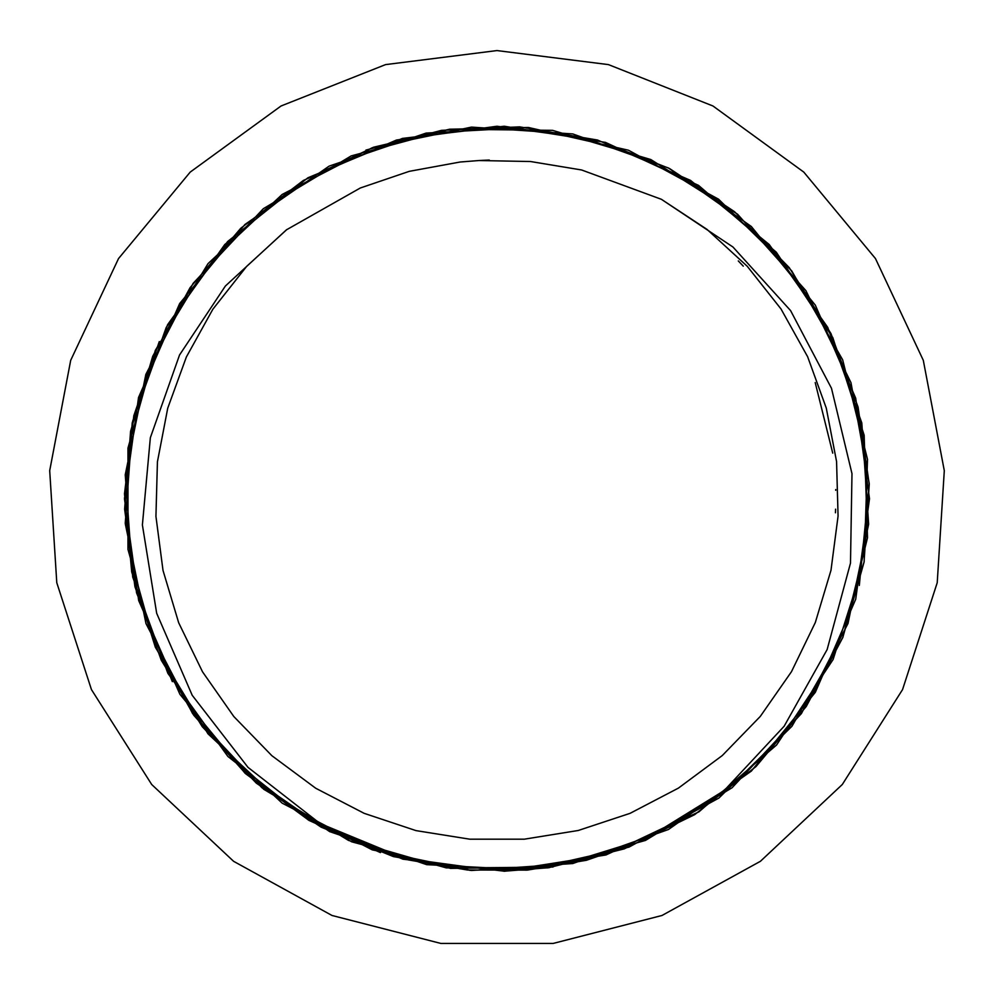 <?xml version="1.0" encoding="UTF-8"?>
<svg xmlns="http://www.w3.org/2000/svg" width="994" height="994" viewBox="0 0 994 994"><rect width="100%" height="100%" fill="white"/><g stroke="black" fill="none" stroke-linecap="round" stroke-linejoin="round"><path stroke-width="1.49" d="M497 50.582L608.465 64.66L712.909 106.023L803.798 172.049L875.416 258.614L923.252 360.275L944.3 470.622L937.243 582.745L902.527 689.6L842.328 784.452L760.435 861.351L661.992 915.474L553.173 943.418L440.827 943.418L332.008 915.474L233.565 861.351L151.672 784.452L91.473 689.6L56.757 582.745L49.7 470.622L70.748 360.275L118.584 258.614L190.202 172.049L281.091 106.023L385.535 64.66L497 50.582M497 126.213L597.518 140.03L690.569 180.448L769.281 244.474L827.778 327.374L861.761 422.972L868.681 524.186L848.044 623.524L801.363 713.605L732.118 787.757L645.429 840.477L547.731 867.849L446.269 867.849L348.571 840.477L261.882 787.757L192.637 713.605L145.956 623.524L125.319 524.186L132.239 422.972L166.222 327.374L224.719 244.474L303.431 180.448L396.482 140.03L497 126.213M489.321 160.071L478.934 160.469L530.61 161.463L581.639 169.986L661.345 199.359L733 246.984L790.615 310.675L831.444 388.331L851.933 473.641L850.541 563.076L827.157 649.542L784.179 726.204L724.129 790.578L642.82 840.849L586.286 860.295L527.242 870.085L467.404 869.974L408.459 859.947L320.08 823.492L248.053 767.343L192.215 695.365L156.667 613.261L142.403 524.981L150.38 437.708L179.591 355.02L225.427 286.061L286.359 229.887M124.436 497.696L136.513 592.759L172.384 681.573M504.008 871.229L549.421 867.588M527.715 127.48L449.574 129.27L373.52 147.249L302.934 180.796L240.821 228.235L190.065 287.639L152.753 356.337L130.612 431.259L124.623 509.201L134.935 586.659L161.289 660.227L202.329 726.751L256.377 783.173L321.025 827.12L393.375 856.629L470.324 870.334L548.427 867.787L624.257 848.876L694.533 814.658L756.061 766.498L806.209 706.535L842.775 637.489L864.059 562.281L869.303 484.302L858.033 406.981L830.972 333.649L789.174 267.635L734.504 211.759L669.434 168.495L596.723 139.843L519.651 126.884L441.584 130.388L365.929 150.032M859.313 585.516L869.216 483.519L851.013 382.628L805.923 290.583L737.536 214.232L650.859 159.5L552.589 130.376L450.083 129.195L351.155 155.959L263.236 208.678L193.06 283.377L145.807 374.353L125.256 474.759L132.724 576.992L167.887 673.286L227.862 756.397L308.289 819.975L402.943 859.238L504.766 871.241L605.955 855.002L698.944 811.862L776.587 744.941L833.146 659.457L864.159 561.759L867.464 459.315L842.663 359.84L791.733 270.915L718.488 199.185L628.457 150.206L528.485 127.518L426.14 133.047L329.126 166.147L244.872 224.532L179.653 303.592L138.489 397.488L124.461 499L138.601 600.55L179.939 694.334L245.195 773.382L329.598 831.556L426.612 864.631L528.982 869.924L628.916 847.186L718.886 798.033L792.019 726.241L842.887 637.229L867.476 537.729L864.134 435.273L832.873 337.649L776.302 252.19L698.496 185.431L605.508 142.366L504.256 126.288L402.495 138.427L307.829 177.789L227.564 241.517L167.601 324.665L132.674 421.034L125.232 523.254L146.019 623.648L193.308 714.562L263.634 789.174L351.603 841.744L450.58 868.433L553.062 867.041M159.239 341.576L133.805 415.803L124.511 493.745L131.668 571.885L155.151 646.771L193.693 715.133L245.779 773.841L308.985 820.398L380.503 852.641M835.494 512.792L835.631 509.201M835.681 490.278L835.668 489.607M738.281 260.975L743.251 266.131M815.204 382.553L832.686 453.177M286.371 229.9L360.263 188.015L409.255 171.341L460.073 161.997L478.934 160.469M869.551 498.764L855.735 398.259L815.316 305.195L751.29 226.495L668.403 167.986L572.793 134.004L471.578 127.083L372.241 147.721L282.159 194.402L208.007 263.658L155.288 350.335L127.915 448.033L127.915 549.496L155.288 647.193L208.007 733.883L282.159 803.127L372.241 849.808L471.578 870.446L572.793 863.525L668.403 829.555L751.29 771.046L815.316 692.346L855.735 599.283L869.551 498.764M320.341 823.641L369.308 845.782L420.959 860.655L474.2 867.874L527.938 867.24L581.03 858.853L632.358 842.924L680.791 819.652L725.347 789.584M320.453 823.703L369.184 845.782L420.624 860.555L473.653 867.812L527.155 867.352L580.024 859.102L631.165 843.334L679.523 820.398L724.005 790.677M319.409 823.094L368.178 845.397L419.642 860.394L472.746 867.737L526.373 867.377L579.365 859.301L630.618 843.558L679.076 820.597L723.731 790.913M320.093 823.492L369.072 845.695L420.735 860.618L474.001 867.861L527.777 867.253L580.906 858.903L632.246 842.962L680.704 819.69L725.309 789.634M320.652 823.827L369.507 845.882L421.071 860.642L474.213 867.861L527.814 867.29L580.782 858.915L631.998 843.011L680.393 819.913L724.874 789.994M319.496 823.144L368.227 845.434L419.654 860.382L472.746 867.725L526.323 867.389L579.291 859.313L630.507 843.595L678.952 820.671L723.582 791.038M319.869 823.355L368.836 845.608L420.499 860.58L473.778 867.837L527.566 867.265L580.72 858.953L632.072 843.036L680.555 819.752L725.185 789.721M320.764 823.889L369.656 845.931L421.232 860.68L474.387 867.874L528.013 867.265L580.993 858.866L632.221 842.937L680.592 819.789L725.073 789.82M319.658 823.231L368.451 845.521L419.977 860.444L473.132 867.762L526.795 867.364L579.788 859.189L631.041 843.359L679.498 820.336L724.129 790.578M286.906 229.515L246.674 266.392L212.878 309.221L186.338 356.921L167.675 408.199L157.45 461.8L155.934 516.358L163.066 570.469L178.734 622.729L202.577 671.82L233.888 716.537L271.909 755.664L315.719 788.205L364.139 813.403L415.927 830.574L469.814 839.209L524.397 839.197L578.272 830.524L630.047 813.303L678.467 788.093L722.253 755.539L760.236 716.363L791.535 671.646L815.353 622.555L830.959 570.258L838.079 516.147L836.538 461.589L826.262 408.012L807.575 356.722L781.023 309.047L747.177 266.255L706.92 229.378L661.358 199.347"/></g></svg>
